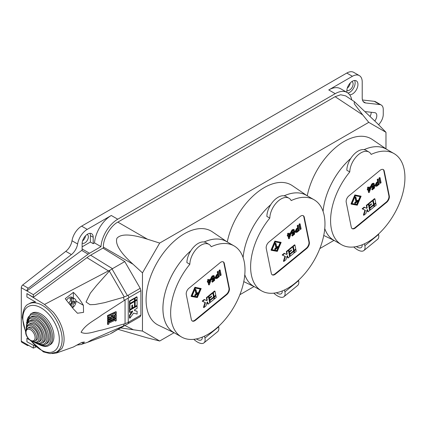 <?xml version="1.0" encoding="UTF-8"?>
<svg xmlns="http://www.w3.org/2000/svg" width="426" height="426" viewBox="0 0 426 426"><rect width="100%" height="100%" fill="white"/><g stroke="black" fill="none" stroke-linecap="round" stroke-linejoin="round"><path stroke-width="0.64" d="M196.386 338.915A9.228 4.122 -129.3 0 0 196.94 339.256A9.228 4.122 -129.3 0 0 201.45 339.794A9.228 4.122 -129.3 0 0 202.233 337.136M204.539 336.125L204.933 338.042A13.195 5.895 50.7 0 1 203.963 342.861A13.195 5.895 50.7 0 1 197.515 342.094A13.195 5.895 50.7 0 1 193.803 339.32M208.996 244.364A15.874 9.164 120 0 1 211.227 246.75A52.579 30.358 -60 0 1 234.114 245.93A52.579 30.358 -60 0 1 244.21 261.649A52.579 30.358 -60 0 1 225.519 319.005A52.579 30.358 -60 0 1 181.535 336.998A52.579 30.358 -60 0 1 171.438 321.284A52.579 30.358 -60 0 1 189.836 264.28L186.892 262.576A15.874 9.164 120 0 1 193.942 246.787A15.874 9.164 120 0 1 206.046 242.666L208.996 244.364A15.874 9.164 120 0 0 196.887 248.486A15.874 9.164 120 0 0 189.836 264.28M181.535 336.998L173.819 332.546A52.579 30.358 -60 0 1 163.722 316.827A52.579 30.358 -60 0 1 190.768 250.85M204.15 242A52.579 30.358 -60 0 1 226.398 241.478L234.114 245.93M192.089 320.885A4.958 2.865 120 0 0 195.071 320.032L226.243 294.488A4.958 2.865 120 0 0 228.954 288.13L229.374 288.37L224.305 263.39L223.884 263.151A4.958 2.865 120 0 0 223.133 261.804M229.374 288.37A4.958 2.865 -60 0 1 226.664 294.733L226.243 294.488M195.071 320.032L195.491 320.272L226.664 294.733M195.491 320.272A4.958 2.865 -60 0 1 192.291 321.023A4.958 2.865 -60 0 1 191.338 319.537L186.274 294.558A4.958 2.865 -60 0 1 188.984 288.2L220.157 262.656A4.958 2.865 -60 0 1 223.357 261.91A4.958 2.865 -60 0 1 224.305 263.39M228.954 288.13L223.884 263.151M207.835 281.022L207.59 279.813L208.207 279.307L208.628 279.552L208.01 280.058L208.255 281.267L207.835 281.022L207.217 281.527L207.771 282.411L208.383 281.905L209.006 284.962L209.438 284.605L211.094 279.685L210.966 279.046L208.873 280.761L208.628 279.552M208.772 280.26L210.545 278.801L210.966 279.046M209.006 284.962L208.586 284.717L208.064 282.166M220.056 275.388L219.049 270.425L219.725 269.866L220.146 270.111L219.47 270.664L220.476 275.633L220.056 275.388M209.033 298.163L209.379 299.867L209.8 300.106L209.454 298.402L209.033 298.163L211.163 296.342M208.575 295.889L208.921 297.593L209.342 297.838L208.996 296.134L208.575 295.889L212.366 292.784L212.787 293.029L213.591 297.002L209.8 300.106M213.836 296.874L214.182 298.578L214.603 298.823L214.257 297.119L213.836 296.874L215.481 295.527L215.902 295.772L216.248 297.47L214.603 298.823M212.915 292.337L213.719 296.31L214.14 296.549L213.335 292.577L212.915 292.337L214.56 290.985L214.981 291.23L215.79 295.202L214.14 296.549M209.496 300.431L209.842 302.135L210.263 302.38L209.917 300.676L209.496 300.431L213.288 297.327L213.708 297.572L214.049 299.27L210.263 302.38M207.286 302.167L207.643 303.935L208.064 304.18L207.606 301.906L207.057 302.359L205.923 305.932L203.889 307.599L203.468 307.354L205.012 302.481M204.235 299.446L202.201 301.113L202.622 301.352L204.656 299.686L204.235 299.446L206.29 300.41L206.839 299.963L206.376 297.689L208.026 296.342L208.447 296.581L209.714 302.827L208.064 304.18M217.675 273.923L217.26 271.889L217.942 271.33L218.362 271.575L217.686 272.129L218.096 274.168L217.675 273.923L216.499 274.892L215.082 277.8L215.487 278.45L216.882 278.524L219.369 276.543L218.362 271.575M211.147 277.528L212.244 275.926L213.628 275.547L214.049 275.787L212.665 276.17L211.568 277.768L211.147 277.528L211.014 278.993L211.876 279.983L213.17 279.69L213.964 278.657L213.98 280.143L212.201 281.597L212.334 282.236L214.613 280.367L214.587 277.417L213.229 278.977L212.35 279.238L212.047 278.695L212.776 276.746L213.841 276.916L214.443 276.346L214.049 275.787M213.554 276.533L213.841 276.916L213.32 276.479M212.175 279.051L214.166 277.172L214.587 277.417M212.334 282.236L211.781 281.357L213.559 279.898L213.554 279.302M194.89 287.268L191.05 296.262L191.471 296.507L195.31 287.513L194.89 287.268L201.178 288.551L197.345 297.545L191.471 296.507M208.01 280.058L207.59 279.813M208.255 281.267L207.638 281.772L207.771 282.411M207.638 281.772L207.217 281.527M219.47 270.664L219.049 270.425M220.476 275.633L221.158 275.079L220.146 270.111M209.454 298.402L211.6 296.65L211.179 296.405M211.6 296.65L211.482 296.081L209.342 297.838M208.996 296.134L212.787 293.029M214.257 297.119L215.902 295.772M213.335 292.577L214.981 291.23M209.917 300.676L213.708 297.572M203.889 307.599L205.444 302.684L202.622 301.352M204.656 299.686L206.29 300.41M206.711 300.655L207.26 300.202L206.839 299.963M207.26 300.202L206.796 297.934L206.376 297.689M206.796 297.934L208.447 296.581M217.686 272.129L217.26 271.889M218.096 274.168L216.919 275.132L215.508 278.045L215.907 278.695M215.508 278.045L215.082 277.8M216.919 275.132L216.499 274.892M212.665 276.17L212.244 275.926M213.229 278.977L212.808 278.732M213.958 277.858L213.538 277.614M212.201 281.597L211.781 281.357M213.98 280.143L213.559 279.898M211.568 277.768L211.434 279.238L211.876 279.983M211.434 279.238L211.014 278.993M195.31 287.513L201.178 288.551M209.001 281.4L210.337 280.308L209.363 283.189L209.001 281.4M218.213 274.743L218.575 276.522L216.866 277.874L216.179 277.47L217.052 275.691L218.213 274.743M216.254 277.693L216.866 277.874L216.179 277.47M200.598 289.025L197.222 296.943L192.057 296.027L195.433 288.114L200.598 289.025M209.177 282.257L209.64 280.872M218.575 276.522L218.155 276.282L217.894 275.004M216.445 277.63L218.155 276.282M197.222 296.943L196.801 296.698L200.108 288.94M192.121 295.873L196.801 296.698M195.965 293.999L195.129 289.861L195.598 289.472L196.019 289.717L195.55 290.106L196.386 294.238L195.965 293.999L194.73 295.01L194.842 295.559L195.262 295.798L198.207 293.386L198.095 292.843L196.86 293.855L196.019 289.717M196.753 293.349L197.675 292.598L198.095 292.843M195.55 290.106L195.129 289.861M196.386 294.238L195.151 295.25L195.262 295.798M195.151 295.25L194.73 295.01M218.575 326.353L218.66 326.79A13.195 5.895 50.7 0 1 217.697 331.609L203.963 342.861M276.357 292.747A9.228 4.122 -129.3 0 0 276.911 293.088A9.228 4.122 -129.3 0 0 281.416 293.62A9.228 4.122 -129.3 0 0 282.204 290.963M284.509 289.952L284.898 291.874A13.195 5.895 50.7 0 1 283.934 296.693A13.195 5.895 50.7 0 1 277.486 295.926A13.195 5.895 50.7 0 1 273.774 293.152M288.961 198.196A15.874 9.164 120 0 1 291.192 200.582A52.579 30.358 -60 0 1 314.079 199.762A52.579 30.358 -60 0 1 324.181 215.476A52.579 30.358 -60 0 1 305.49 272.837A52.579 30.358 -60 0 1 261.505 290.83A52.579 30.358 -60 0 1 251.404 275.116A52.579 30.358 -60 0 1 269.807 218.107L266.862 216.408A15.874 9.164 120 0 1 273.913 200.614A15.874 9.164 120 0 1 286.016 196.492L288.961 198.196A15.874 9.164 120 0 0 276.857 202.318A15.874 9.164 120 0 0 269.807 218.107M243.113 257.576A52.579 30.358 -60 0 1 270.739 204.677M284.121 195.832A52.579 30.358 -60 0 1 306.363 195.305A52.595 30.368 120 0 0 284.094 195.827M244.785 274.765A52.595 30.368 120 0 0 253.779 286.389A52.579 30.358 -60 0 1 244.79 274.727M272.06 274.717A4.958 2.865 120 0 0 275.042 273.859L306.209 248.321A4.958 2.865 120 0 0 308.925 241.957L309.345 242.202L304.276 217.223L303.855 216.978A4.958 2.865 120 0 0 303.104 215.631M309.345 242.202A4.958 2.865 -60 0 1 306.629 248.56L306.209 248.321M275.042 273.859L275.462 274.104L306.629 248.56M275.462 274.104A4.958 2.865 -60 0 1 272.262 274.85A4.958 2.865 -60 0 1 271.309 273.37L266.239 248.39A4.958 2.865 -60 0 1 268.955 242.027L300.122 216.488A4.958 2.865 -60 0 1 303.323 215.737A4.958 2.865 -60 0 1 304.276 217.223M308.925 241.957L303.855 216.978M287.806 234.854L287.561 233.645L288.173 233.139L288.594 233.384L287.981 233.89L288.226 235.099L287.806 234.854L287.188 235.36L287.736 236.238L288.354 235.732L288.972 238.789L289.403 238.438L291.065 233.512L290.937 232.878L288.839 234.593L288.594 233.384M288.737 234.087L290.516 232.633L290.937 232.878M288.972 238.789L288.551 238.549L288.035 235.993M300.026 229.22L299.02 224.252L299.696 223.698L300.117 223.943L299.441 224.497L300.447 229.465L300.026 229.22M289.004 251.99L289.35 253.694L289.771 253.939L289.424 252.235L289.004 251.99L291.134 250.174M288.54 249.721L288.887 251.425L289.307 251.665L288.961 249.966L288.54 249.721L292.332 246.617L292.753 246.856L293.562 250.834L289.771 253.939M293.802 250.706L294.148 252.41L294.568 252.655L294.222 250.951L293.802 250.706L295.452 249.359L295.873 249.599L296.219 251.303L294.568 252.655M292.88 246.164L293.69 250.137L294.11 250.381L293.301 246.409L292.88 246.164L294.531 244.817L294.952 245.056L295.756 249.034L294.11 250.381M289.462 254.263L289.808 255.967L290.228 256.207L289.888 254.503L289.462 254.263L293.253 251.159L293.674 251.399L294.02 253.103L290.228 256.207M287.252 255.999L287.614 257.767L288.035 258.007L287.571 255.738L287.023 256.186L285.894 259.764L283.86 261.431L283.439 261.186L284.978 256.308M284.206 253.273L282.172 254.94L282.592 255.185L284.627 253.518L284.206 253.273L286.256 254.242L286.805 253.79L286.347 251.521L287.992 250.168L288.413 250.413L289.68 256.66L288.035 258.007M297.646 227.756L297.231 225.716L297.907 225.162L298.328 225.407L297.652 225.961L298.067 228.001L297.646 227.756L296.469 228.719L295.053 231.632L295.458 232.282L296.853 232.356L299.34 230.37L298.328 225.407M291.118 231.355L292.215 229.758L293.599 229.374L294.02 229.619L292.635 229.997L291.538 231.6L291.118 231.355L290.985 232.825L291.847 233.81L293.141 233.517L293.929 232.484L293.945 233.97L292.172 235.429L292.3 236.063L294.579 234.199L294.558 231.243L293.195 232.804L292.316 233.065L292.012 232.521L292.747 230.572L293.807 230.743L294.414 230.178L294.02 229.619M293.525 230.359L293.807 230.743L293.29 230.312M292.14 232.884L294.137 231.004L294.558 231.243M292.3 236.063L291.751 235.184L293.525 233.73L293.519 233.134M274.855 241.1L271.021 250.094L271.442 250.339L275.276 241.34L274.855 241.1L281.149 242.378L277.315 251.377L271.442 250.339M287.981 233.89L287.561 233.645M288.226 235.099L287.609 235.605L287.736 236.238M287.609 235.605L287.188 235.36M299.441 224.497L299.02 224.252M300.447 229.465L301.123 228.906L300.117 223.943M289.424 252.235L291.565 250.477L291.144 250.238M291.565 250.477L291.453 249.913L289.307 251.665M288.961 249.966L292.753 246.856M294.222 250.951L295.873 249.599M293.301 246.409L294.952 245.056M289.888 254.503L293.674 251.399M283.86 261.431L285.415 256.516L282.592 255.185M284.627 253.518L286.256 254.242M286.677 254.487L287.225 254.034L286.805 253.79M287.225 254.034L286.767 251.766L286.347 251.521M286.767 251.766L288.413 250.413M297.652 225.961L297.231 225.716M298.067 228.001L296.89 228.964L295.474 231.872L295.878 232.521M295.474 231.872L295.053 231.632M296.89 228.964L296.469 228.719M292.635 229.997L292.215 229.758M293.195 232.804L292.774 232.564M293.929 231.685L293.509 231.446M292.172 235.429L291.751 235.184M293.945 233.97L293.525 233.73M291.538 231.6L291.405 233.065L291.847 233.81M291.405 233.065L290.985 232.825M275.276 241.34L281.149 242.378M288.972 235.232L290.303 234.135L289.334 237.021L288.972 235.232M298.184 228.57L298.546 230.354L296.831 231.707L296.15 231.297L297.023 229.523L298.184 228.57M296.219 231.52L296.831 231.707L296.15 231.297M280.569 242.857L277.193 250.776L272.022 249.86L275.398 241.941L280.569 242.857M289.142 236.089L289.611 234.705M298.546 230.354L298.125 230.109L297.865 228.831M296.411 231.462L298.125 230.109M277.193 250.776L276.772 250.531L280.079 242.772M272.092 249.705L276.772 250.531M275.936 247.825L275.095 243.693L275.569 243.305L275.989 243.55L275.515 243.933L276.357 248.07L275.936 247.825L274.701 248.837L274.813 249.386L275.233 249.631L278.173 247.218L278.061 246.67L276.825 247.682L275.989 243.55M276.724 247.181L277.64 246.43L278.061 246.67M275.515 243.933L275.095 243.693M276.357 248.07L275.121 249.082L275.233 249.631M275.121 249.082L274.701 248.837M298.541 280.186L298.631 280.622A13.195 5.895 50.7 0 1 297.662 285.441L283.934 296.693M356.328 246.579A9.228 4.122 -129.3 0 0 356.876 246.915A9.228 4.122 -129.3 0 0 361.386 247.453A9.228 4.122 -129.3 0 0 362.169 244.796M364.48 243.784L364.869 245.701A13.195 5.895 50.7 0 1 363.9 250.52A13.195 5.895 50.7 0 1 357.451 249.753A13.195 5.895 50.7 0 1 353.745 246.979M368.932 152.029A15.874 9.164 120 0 1 371.163 154.414A52.579 30.358 -60 0 1 394.05 153.594A52.579 30.358 -60 0 1 404.146 169.308A52.579 30.358 -60 0 1 385.455 226.664A52.579 30.358 -60 0 1 341.471 244.662A52.579 30.358 -60 0 1 331.375 228.943A52.579 30.358 -60 0 1 349.773 171.939L346.828 170.24A15.874 9.164 120 0 1 353.878 154.446A15.874 9.164 120 0 1 365.987 150.325L368.932 152.029A15.874 9.164 120 0 0 356.823 156.15A15.874 9.164 120 0 0 349.773 171.939M323.084 211.408A52.579 30.358 -60 0 1 350.704 158.509M364.092 149.659A52.579 30.358 -60 0 1 386.334 149.137L394.05 153.594M324.756 228.597A52.595 30.368 120 0 0 333.75 240.221A52.579 30.358 -60 0 1 324.756 228.56M352.03 228.544A4.958 2.865 120 0 0 355.007 227.692L386.18 202.148A4.958 2.865 120 0 0 388.89 195.79L389.311 196.029L384.247 171.05L383.826 170.81A4.958 2.865 120 0 0 383.075 169.463M389.311 196.029A4.958 2.865 -60 0 1 386.6 202.393L386.18 202.148M355.007 227.692L355.428 227.937L386.6 202.393M355.428 227.937A4.958 2.865 -60 0 1 352.233 228.682A4.958 2.865 -60 0 1 351.28 227.202L346.21 202.222A4.958 2.865 -60 0 1 348.926 195.859L380.093 170.315A4.958 2.865 -60 0 1 383.293 169.569A4.958 2.865 -60 0 1 384.247 171.05M388.89 195.79L383.826 170.81M367.771 188.686L367.526 187.477L368.144 186.971L368.565 187.211L367.947 187.717L368.192 188.926L367.771 188.686L367.159 189.192L367.707 190.071L368.325 189.565L368.943 192.621L369.374 192.27L371.035 187.344L370.902 186.705L368.81 188.425L368.565 187.211M368.708 187.919L370.482 186.466L370.902 186.705M368.943 192.621L368.522 192.376L368.005 189.826M379.997 183.052L378.986 178.084L379.667 177.53L380.088 177.77L379.406 178.329L380.418 183.292L379.997 183.052M368.975 205.822L369.315 207.526L369.741 207.771L369.395 206.067L368.975 205.822L371.099 204.001M368.511 203.553L368.857 205.252L369.278 205.497L368.932 203.793L368.511 203.553L372.303 200.444L372.723 200.689L373.527 204.661L369.741 207.771M373.772 204.539L374.119 206.243L374.539 206.482L374.193 204.778L373.772 204.539L375.418 203.186L375.838 203.431L376.185 205.135L374.539 206.482M372.851 199.996L373.655 203.969L374.076 204.214L373.272 200.236L372.851 199.996L374.497 198.644L374.917 198.889L375.727 202.861L374.076 204.214M369.433 208.09L369.779 209.794L370.199 210.039L369.853 208.335L369.433 208.09L373.224 204.986L373.645 205.231L373.991 206.935L370.199 210.039M367.223 209.832L367.579 211.594L368 211.839L367.542 209.571L366.994 210.018L365.865 213.591L363.831 215.258L363.41 215.018L364.949 210.14M364.177 207.105L362.143 208.772L362.563 209.017L364.597 207.35L364.177 207.105L366.227 208.074L366.775 207.622L366.317 205.353L367.963 204.001L368.383 204.246L369.651 210.487L368 211.839M377.612 181.588L377.202 179.548L377.878 178.995L378.299 179.234L377.622 179.793L378.032 181.827L377.612 181.588L376.435 182.552L375.024 185.459L375.423 186.109L376.818 186.189L379.305 184.202L378.299 179.234M371.083 185.188L372.18 183.585L373.565 183.207L373.985 183.452L372.601 183.83L371.504 185.432L371.083 185.188L370.955 186.652L371.818 187.642L373.112 187.349L373.9 186.316L373.916 187.802L372.143 189.256L372.271 189.895L374.55 188.026L374.523 185.076L373.165 186.636L372.287 186.897L371.983 186.354L372.718 184.405L373.778 184.575L374.379 184.005L373.985 183.452M373.49 184.192L373.778 184.575L373.261 184.138M372.111 186.71L374.103 184.831L374.523 185.076M372.271 189.895L371.717 189.016L373.495 187.562L373.49 186.961M354.826 194.927L350.987 203.926L351.407 204.166L355.247 195.172L354.826 194.927L361.12 196.21L357.281 205.21L351.407 204.166M367.947 187.717L367.526 187.477M368.192 188.926L367.579 189.432L367.707 190.071M367.579 189.432L367.159 189.192M379.406 178.329L378.986 178.084M380.418 183.292L381.094 182.738L380.088 177.77M369.395 206.067L371.536 204.31L371.115 204.065M371.536 204.31L371.419 203.74L369.278 205.497M368.932 203.793L372.723 200.689M374.193 204.778L375.838 203.431M373.272 200.236L374.917 198.889M369.853 208.335L373.645 205.231M363.831 215.258L365.38 210.343L362.563 209.017M364.597 207.35L366.227 208.074M366.648 208.314L367.196 207.867L366.775 207.622M367.196 207.867L366.738 205.593L366.317 205.353M366.738 205.593L368.383 204.246M377.622 179.793L377.202 179.548M378.032 181.827L376.856 182.791L375.444 185.704L375.844 186.354M375.444 185.704L375.024 185.459M376.856 182.791L376.435 182.552M372.601 183.83L372.18 183.585M373.165 186.636L372.745 186.391M373.895 185.518L373.474 185.273M372.143 189.256L371.717 189.016M373.916 187.802L373.495 187.562M371.504 185.432L371.376 186.897L371.818 187.642M371.376 186.897L370.955 186.652M355.247 195.172L361.12 196.21M368.937 189.059L370.274 187.967L369.299 190.848L368.937 189.059M378.15 182.403L378.512 184.186L376.802 185.534L376.115 185.129L376.994 183.35L378.15 182.403M376.19 185.353L376.802 185.534L376.115 185.129M360.534 196.69L357.158 204.602L351.993 203.692L355.369 195.774L360.534 196.69M369.113 189.916L369.576 188.537M378.512 184.186L378.091 183.941L377.83 182.663M376.382 185.294L378.091 183.941M357.158 204.602L356.738 204.363L360.05 196.604M352.057 203.532L356.738 204.363M355.902 201.658L355.066 197.52L355.534 197.137L355.955 197.376L355.486 197.765L356.328 201.903L355.902 201.658L354.666 202.669L354.778 203.218L355.199 203.463L358.144 201.051L358.032 200.502L356.796 201.514L355.955 197.376M356.695 201.008L357.611 200.257L358.032 200.502M355.486 197.765L355.066 197.52M356.328 201.903L355.087 202.914L355.199 203.463M355.087 202.914L354.666 202.669M378.512 234.018L378.597 234.449A13.195 5.895 50.7 0 1 377.633 239.268L363.9 250.52M71.941 306.699L73.07 307.354A5.357 3.094 120 0 0 75.865 302.684A5.357 3.094 120 0 0 74.907 298.935L71.962 297.236A5.357 3.094 120 0 0 69.284 297.497A5.357 3.094 120 0 0 66.69 300.176M71.387 305.905L71.387 299.797A5.357 3.094 120 0 0 69.103 302.907M71.387 297.854L71.387 299.797L69.704 298.823A5.357 3.094 -60 0 1 70.546 298.227A5.357 3.094 -60 0 1 71.387 297.854L73.07 298.823L73.07 302.114L74.891 301.065L74.891 303.008L73.07 304.063L71.387 303.088L69.923 303.935M76.712 345.129L81.094 344.464L83.4 343.393L84.364 342.009L81.744 342.44L73.389 347.014L56.573 352.989L61.855 348.521C64.827 343.116 64.827 335.997 61.855 327.168C59.885 321.662 57.02 316.667 53.266 312.178L44.528 304.446L26.913 293.567L26.913 297.013L35.635 302.05A27.775 16.039 -120 0 0 29.857 303.333L28.601 304.058C25.182 305.213 23.068 309.723 22.269 317.583L25.73 332.349M76.004 301.06L83.4 305.325L83.555 312.359L77.468 313.243L73.389 308.946L65.215 298.69L73.352 292.369L73.352 298.035M116.287 314.846L115.92 314.574L107.533 318.424L107.533 319.399L107.906 319.665L111.628 317.956L111.628 318.93L107.906 320.64L107.906 321.609L116.287 317.759L116.287 314.846L107.906 318.696L107.906 319.665M111.261 318.126L111.261 318.659L107.533 320.368L107.533 321.342L107.906 321.609M114.988 313.499L115.355 314.303L116.287 313.871L116.287 311.928L115.92 311.662L107.533 315.512L107.533 317.455L107.906 317.721L108.832 317.295L108.832 316.321L111.628 315.038L111.628 316.012L111.261 315.208M124.323 300.415L101.867 314.91C95.051 320.219 85.594 324.133 81.084 332.269C86.521 335.198 95.099 331.167 102.096 330.001L125.058 323.696L125.058 299.973L124.323 300.415L123.364 297.327L124.296 296.986L109.354 271.106L96.452 285.569L90.349 293.147L86.052 302.002L90.062 304.702L95.019 304.505L104.636 302.652L123.364 297.327M114.988 320.304L115.355 321.103L116.287 320.677L116.287 318.733L115.92 318.462L107.533 322.317L107.533 324.261L107.906 324.527L108.832 324.101L108.832 323.126L115.355 320.134L115.355 321.103M132.113 305.234L132.113 307.7L132.534 307.939L134.494 306.805L134.494 301.592L134.073 301.347L129.493 303.994L129.493 309.212L129.914 309.452L131.879 308.317L131.879 305.373L132.534 304.995L132.534 307.939M134.728 297.944L134.728 300.213L135.149 300.458L137.113 299.324L137.113 297.055L136.693 296.81L134.728 297.944L135.149 298.189L135.149 300.458M90.637 255.201L112.464 268.678L112.022 268.939L127.427 295.623L128.263 295.197L128.94 297.609L128.247 298.035L128.247 322.349L140.905 315.075L140.905 290.697A42.861 24.745 -120 0 0 140.202 288.306L124.77 261.575L102.943 248.092M128.94 297.609L140.905 290.697M129.493 300.969L129.493 303.237L129.914 303.482L134.494 300.836L134.494 298.567L134.073 298.322L129.493 300.969L129.914 301.214L129.914 303.482M134.728 300.969L134.728 306.188L135.149 306.427L137.113 305.293L137.113 300.08L136.693 299.835L134.728 300.969L135.149 301.214L135.149 306.427M137.113 311.262L134.494 310.586L134.494 309.83L137.113 308.317L137.113 306.049L129.914 310.208L129.914 312.476L132.534 310.964L132.534 311.72L129.914 315.421L129.914 318.222L133.514 313.131L137.113 314.063L137.113 311.262L134.494 310.453M132.113 311.209L129.493 315.181L129.493 317.977L129.914 318.222M137.113 306.049L136.693 305.809L129.493 309.963L129.493 312.231L129.914 312.476M33.638 345.385L26.913 341.769L26.913 338.324L29.554 339.847L26.913 338.324L26.913 341.769L35.608 346.439M52.025 353.569L56.573 352.989M128.94 321.981L128.263 323.552L140.202 316.656A42.861 24.745 -120 0 0 140.905 315.075M128.263 323.552L110.158 333.899L124.296 325.597L91.462 340.012L87.538 342.318L109.354 334.224M128.263 295.197L140.202 288.306M112.464 268.678L124.77 261.575M123.364 325.997L124.323 323.93M109.354 271.106L110.158 270.132L108.406 270.904L44.528 304.446M83.4 305.325C80.051 299.702 76.701 295.383 73.352 292.369M112.022 268.939L110.158 270.132M127.427 295.623L124.296 296.986M128.247 298.035L125.058 299.973M128.247 322.349L125.058 323.696M124.296 325.597L112.022 332.93M134.494 298.567L129.914 301.214M137.113 297.055L135.149 298.189M137.113 300.08L135.149 301.214M134.494 301.592L129.914 304.239L129.493 303.994M129.914 304.239L129.914 309.452M129.914 310.208L129.493 309.963M132.534 311.72L132.113 311.475M129.914 315.421L129.493 315.181M116.287 311.928L107.906 315.778L107.533 315.512M107.906 315.778L107.906 317.721M111.628 316.012L112.56 315.586L112.56 314.612L115.355 313.328L115.355 314.303M115.355 316.246L112.56 317.53L112.56 318.499L115.355 317.216L115.355 316.246M107.906 318.696L107.533 318.424M111.628 318.93L111.261 318.659M107.906 320.64L107.533 320.368M112.56 318.062L114.988 316.949L114.988 316.417M115.355 317.216L114.988 316.949M116.287 318.733L107.906 322.583L107.533 322.317M107.906 322.583L107.906 324.527M73.07 307.354L73.07 304.063M70.945 305.288L71.387 305.032L70.274 304.388M74.907 298.935A5.357 3.094 120 0 0 73.07 298.823M71.387 301.145L73.07 302.114M74.891 303.008L73.208 302.034L71.387 303.088M341.471 244.662L333.755 240.205A52.595 30.368 120 0 0 334.437 240.599M387.016 149.531A52.595 30.368 120 0 0 386.345 149.121A52.595 30.368 120 0 0 364.065 149.659M387.106 149.585L372.319 139.499A53.969 31.157 120 0 0 371.174 138.78A53.969 31.157 120 0 0 334.154 148.802A53.969 31.157 120 0 0 307.247 195.816M261.505 290.83L253.79 286.373A52.595 30.368 120 0 0 254.466 286.767M307.045 195.699A52.595 30.368 120 0 0 306.374 195.289L314.079 199.762M307.135 195.752L292.348 185.667A53.969 31.157 120 0 0 291.208 184.953A53.969 31.157 120 0 0 254.184 194.97A53.969 31.157 120 0 0 227.276 241.984M190.789 250.813A52.595 30.368 120 0 0 164.223 296.432A52.595 30.368 120 0 0 173.808 332.562A52.595 30.368 120 0 0 174.5 332.935M227.074 241.867A52.595 30.368 120 0 0 226.403 241.462A52.595 30.368 120 0 0 204.129 241.995M227.17 241.92L212.377 231.84A53.969 31.157 120 0 0 211.237 231.121A53.969 31.157 120 0 0 157.269 262.278A53.969 31.157 120 0 0 157.269 324.596A53.969 31.157 120 0 0 158.461 325.224L174.591 332.988M349.655 94.774A7.838 4.526 120 0 0 352.398 94.029A7.838 4.526 120 0 0 357.52 87.122A7.838 4.526 120 0 0 356.317 80.844A7.838 4.526 120 0 0 352.398 81.233A7.838 4.526 120 0 0 347.068 92.458M347.983 93.065A7.838 4.526 120 0 0 349.592 92.41A7.838 4.526 120 0 0 354.656 80.482M347.286 88.107A4.958 2.865 120 0 0 350.257 82.963M346.886 90.147A4.958 2.865 120 0 0 347.115 90.307A4.958 2.865 120 0 0 349.592 90.062A4.958 2.865 120 0 0 352.834 85.69A4.958 2.865 120 0 0 352.073 81.712A4.958 2.865 120 0 0 351.823 81.595M82.548 240.956A4.958 2.865 120 0 0 85.519 235.807M82.149 242.996A4.958 2.865 120 0 0 82.372 243.15A4.958 2.865 120 0 0 84.854 242.905A4.958 2.865 120 0 0 88.097 238.533A4.958 2.865 120 0 0 87.335 234.561A4.958 2.865 120 0 0 87.085 234.444M351.748 99.902A23.808 13.744 120 0 0 347.115 92.485A23.808 13.744 120 0 0 335.214 93.667L117.752 219.214L111.298 215.487A23.808 13.744 120 0 0 94.529 242.911L93.203 243.677L93.203 237.277A7.838 4.526 120 0 0 91.579 233.688A7.838 4.526 120 0 0 87.66 234.076A7.838 4.526 120 0 0 82.117 243.677L82.117 250.126A13.888 8.019 120 0 0 81.707 250.424L26.913 290.947L21.3 287.71L21.3 341.146A2.38 1.374 120 0 0 21.795 342.238L27.402 345.475A2.38 1.374 120 0 0 28.302 345.497L28.627 345.38M41.088 314.063A18.201 10.506 60 0 1 52.978 330.102A18.201 10.506 60 0 1 50.188 344.687L48.782 345.497A18.201 10.506 60 0 0 51.573 330.911A18.201 10.506 60 0 0 39.682 314.873A18.201 10.506 60 0 0 30.581 313.973L31.987 313.163A18.201 10.506 60 0 1 41.088 314.063M38.979 317.482A15.506 8.951 60 0 1 49.112 331.146A15.506 8.951 60 0 1 46.732 343.569L45.326 344.378A15.506 8.951 60 0 0 47.707 331.955A15.506 8.951 60 0 0 37.573 318.291A15.506 8.951 60 0 0 29.825 317.524L31.231 316.715A15.506 8.951 60 0 1 38.979 317.482M36.876 320.9A12.807 7.396 60 0 1 45.241 332.184A12.807 7.396 60 0 1 43.276 342.451L41.87 343.26A12.807 7.396 60 0 0 43.835 332.999A12.807 7.396 60 0 0 35.47 321.71A12.807 7.396 60 0 0 29.064 321.076L30.47 320.267A12.807 7.396 60 0 1 36.876 320.9M34.767 324.319A10.112 5.836 60 0 1 41.375 333.228A10.112 5.836 60 0 1 39.82 341.332L38.415 342.142A10.112 5.836 60 0 0 39.969 334.037A10.112 5.836 60 0 0 33.361 325.129A10.112 5.836 60 0 0 28.302 324.628L29.708 323.819A10.112 5.836 60 0 1 34.767 324.319M32.658 327.732A7.418 4.281 60 0 1 37.504 334.272A7.418 4.281 60 0 1 36.37 340.214L34.964 341.024A7.418 4.281 60 0 0 36.098 335.081A7.418 4.281 60 0 0 31.252 328.547A7.418 4.281 60 0 0 27.546 328.18L28.952 327.365A7.418 4.281 60 0 1 32.658 327.732M378.639 124.775L379.848 123.247A9.92 5.73 120 0 0 383.262 114.322L383.262 109.541A9.92 5.73 120 0 0 381.211 104.998A9.92 5.73 120 0 0 379.848 104.562L365.636 102.964A9.92 5.73 -60 0 1 364.273 102.522A9.92 5.73 -60 0 1 362.217 97.98L362.217 81.962A13.888 8.019 120 0 0 359.342 75.604A13.888 8.019 120 0 0 352.398 76.291L328.76 89.939A23.808 13.744 120 0 1 340.662 88.757L347.115 92.485M374.848 120.899A5.953 3.435 120 0 0 375.578 112.933A5.953 3.435 120 0 0 374.758 112.666L365.567 111.633M82.117 246.835L90.397 242.053L90.397 235.658A7.838 4.526 120 0 0 89.918 233.331M370.178 116.181A5.953 3.435 120 0 0 371.195 112.267M359.342 75.604L353.729 72.361A13.888 8.019 120 0 0 346.785 73.048L81.627 226.137A13.888 8.019 120 0 0 72.005 240.759A10.911 6.299 -60 0 1 65.785 251.335L22.69 284.994A2.38 1.374 120 0 0 21.3 287.71M381.211 104.998L375.599 101.761A9.92 5.73 120 0 0 374.236 101.319L362.473 99.998M111.298 215.487L87.239 229.38A13.888 8.019 120 0 0 77.617 243.997A10.911 6.299 -60 0 1 71.398 254.578L28.302 288.232A2.38 1.374 120 0 0 26.913 290.947L33.366 294.675L33.366 297.295L26.913 293.567L26.913 297.013L35.635 302.05M33.366 345.497L33.366 348.111L26.913 344.389A2.38 1.374 120 0 0 27.402 345.475M117.752 219.214A23.808 13.744 120 0 0 100.983 246.633L94.529 242.911M100.983 246.633L89.524 253.252A13.888 8.019 120 0 0 88.155 254.152L33.366 294.675M90.397 242.053L93.203 243.677M33.366 297.295L88.47 256.537A10.714 6.188 -60 0 1 89.524 255.84L103.411 247.825L103.411 247.128C102.767 239.247 110.707 225.498 117.853 222.116L147.481 239.22L159.686 243.065L142.47 272.885L142.47 331.077L120.702 327.919M33.366 348.111L36.162 346.95M385.977 148.812L385.977 132.3L368.762 122.358L362.739 114.945L335.113 96.686L117.853 222.116M335.113 96.686L340.656 94.758L345.672 95.887L354.379 101.638L377.186 123.284L385.977 132.3M118.183 329.373L147.481 337.914L159.686 341.018L142.47 331.077M159.686 341.018L174.048 332.727M239.87 294.723L254.013 286.56M319.841 248.555L333.984 240.386M368.762 122.358L159.686 243.065M142.47 272.885L133.04 264.237L103.411 247.128M362.739 114.945L354.224 103.726L354.379 101.638M147.481 239.22C131.096 233.965 120.915 233.64 116.932 238.262C114.924 244.018 120.292 252.677 133.04 264.237M270.76 204.645A52.595 30.368 120 0 0 243.102 257.549M350.726 158.477A52.595 30.368 120 0 0 323.073 211.381M217.425 277.464L217.004 277.219M218.66 326.79L204.933 338.042M297.396 231.297L296.975 231.052M298.631 280.622L284.898 291.874M377.367 185.124L376.946 184.884M378.597 234.449L364.869 245.701M108.406 270.904L86.957 257.655M81.744 342.44L83.4 343.393M30.438 340.512L43.404 351.887L50.257 353.639L56.381 352.169A27.775 16.039 -120 0 0 62.132 339.453A27.775 16.039 -120 0 0 50.007 311.502A27.775 16.039 -120 0 0 28.601 304.058M31.236 340.96A25.794 14.894 -120 0 0 49.831 352.456A25.794 14.894 -120 0 0 59.326 339.453A25.794 14.894 -120 0 0 41.088 307.865A25.794 14.894 -120 0 0 22.85 318.392A25.794 14.894 -120 0 0 25.741 331.439M40.747 345.06A17.21 9.936 -120 0 0 51.115 336.125A17.21 9.936 -120 0 0 38.979 316.087A17.21 9.936 -120 0 0 26.939 321.151M38.186 343.867A14.511 8.382 -120 0 0 47.116 336.508A14.511 8.382 -120 0 0 36.876 319.505A14.511 8.382 -120 0 0 26.694 323.962M35.624 342.664A11.816 6.821 -120 0 0 43.111 336.897A11.816 6.821 -120 0 0 34.767 322.924A11.816 6.821 -120 0 0 26.455 326.785M33.058 341.45A9.122 5.266 -120 0 0 39.107 337.285A9.122 5.266 -120 0 0 32.658 326.343A9.122 5.266 -120 0 0 26.22 329.618M30.55 340.252A6.422 3.712 -120 0 0 35.092 337.632A6.422 3.712 -120 0 0 30.55 329.761A6.422 3.712 -120 0 0 26.007 332.387A6.422 3.712 -120 0 0 30.55 340.252M90.397 235.658L93.203 237.277M28.302 288.232L22.69 284.994M26.913 344.389L21.3 341.146M379.848 104.562L374.236 101.319M365.636 102.964L363.213 101.564M352.398 76.291L346.785 73.048M87.239 229.38L81.627 226.137M335.214 93.667L328.76 89.939M77.617 243.997L72.005 240.759M71.398 254.578L65.785 251.335M89.524 253.252L82.117 248.976M88.155 254.152L81.707 250.424M124.887 325.501L133.04 329.575M87.538 342.318L81.094 344.464M334.527 240.653L323.749 235.461M254.562 286.82L243.778 281.629M39.187 344.645L39.181 344.639C43.729 346.748 46.924 347.03 48.782 345.497M36.892 343.548L37.078 343.66C40.805 345.454 43.553 345.694 45.326 344.378M34.597 342.451L34.969 342.674C37.93 344.165 40.23 344.362 41.87 343.26M32.296 341.338L32.866 341.689C34.991 342.866 36.844 343.015 38.415 342.142M27.546 328.18C23.233 332.253 27.253 338.313 30.757 340.704L32.642 341.407L34.964 341.024M25.943 330.331L26.572 326.529L28.302 324.628M26.13 327.78L27.056 323.18L29.064 321.076M26.321 325.246L29.825 317.524M26.524 322.716L30.581 313.973M57.782 351.359L56.381 352.169"/></g></svg>
